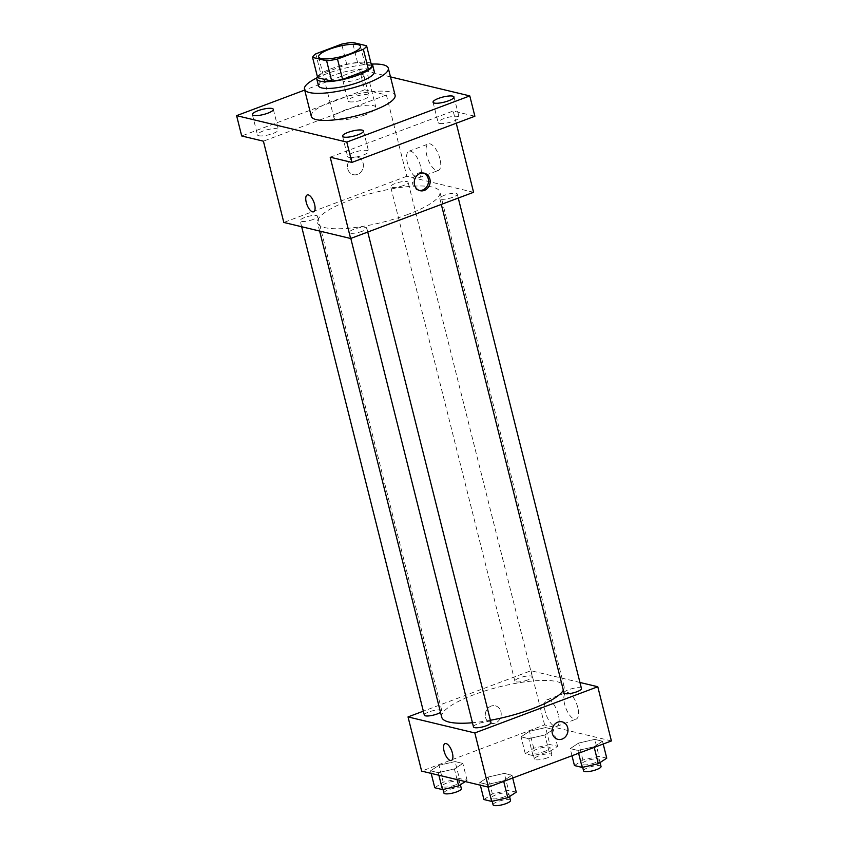 <?xml version="1.0" encoding="UTF-8"?>
<svg xmlns="http://www.w3.org/2000/svg" width="848" height="848" viewBox="0 0 848 848"><rect width="100%" height="100%" fill="white"/><g stroke="black" fill="none" stroke-linecap="round" stroke-linejoin="round"><path stroke-width="0.64" stroke-dasharray="4.24 3.18" d="M364.905 114.957A21.603 5.268 165.9 0 1 333.942 117.819A21.603 5.268 165.9 0 1 353.605 107.442A21.603 5.268 165.9 0 1 375.844 107.293A21.603 5.268 165.9 0 1 364.905 114.957M317.671 77.73A27.878 6.795 165.9 0 1 320.883 74.168L315.785 53.848M371.689 66.091L357.633 62.72A27.878 6.795 165.9 0 0 346.768 64.448L320.883 74.168M370.979 63.25A28.8 7.017 -14.1 0 0 342.974 65.105A28.8 7.017 -14.1 0 0 317.406 76.702M318.445 85.701A28.8 7.017 165.9 0 1 344.67 71.879A28.8 7.017 165.9 0 1 374.318 71.667M357.633 62.72L352.535 42.4M346.768 64.448L341.67 44.128M316.76 77.974A43.206 10.536 165.9 0 1 372.155 64.066M311.28 116.303A43.206 10.536 165.9 0 1 350.627 95.57A43.206 10.536 165.9 0 1 395.094 95.252M362.584 74.497A10.801 2.629 165.9 0 1 363.834 75.334A10.801 2.629 165.9 0 1 353.998 80.518A10.801 2.629 165.9 0 1 342.889 80.592A10.801 2.629 165.9 0 1 350.468 76.044A10.801 2.629 165.9 0 1 362.584 74.497M390.472 76.882L359.573 69.462L304.697 90.079M348.899 157.378A10.801 2.629 -14.1 0 0 361.015 155.841A10.801 2.629 -14.1 0 0 368.594 151.283A10.801 2.629 -14.1 0 0 367.343 150.456A10.801 2.629 -14.1 0 0 355.227 151.993A10.801 2.629 -14.1 0 0 347.648 156.551A10.801 2.629 -14.1 0 0 348.899 157.378M439.412 123.384A10.801 2.629 -14.1 0 0 451.528 121.847A10.801 2.629 -14.1 0 0 459.107 117.289A10.801 2.629 -14.1 0 0 457.856 116.452A10.801 2.629 -14.1 0 0 445.741 117.999A10.801 2.629 -14.1 0 0 438.151 122.557A10.801 2.629 -14.1 0 0 439.412 123.384M330.201 157.209L453.171 111.014L474.88 116.229M473.587 192.295L406.796 176.267L386.381 94.987L364.682 89.782L359.573 69.462M456.245 123.225L453.171 111.014M439.953 158.767A14.162 5.809 -110.6 0 0 428.41 143.937A14.162 5.809 -110.6 0 0 427.954 159.233A14.162 5.809 -110.6 0 0 438.374 170.448A14.162 5.809 -110.6 0 0 439.953 158.767M364.682 89.782L241.701 135.966M349.238 101.749A10.801 2.629 -14.1 0 0 361.354 100.212A10.801 2.629 -14.1 0 0 368.944 95.654A10.801 2.629 -14.1 0 0 367.682 94.817A10.801 2.629 -14.1 0 0 355.566 96.365A10.801 2.629 -14.1 0 0 347.987 100.912A10.801 2.629 -14.1 0 0 349.238 101.749M258.735 135.744A10.801 2.629 -14.1 0 0 270.851 134.207A10.801 2.629 -14.1 0 0 278.43 129.649A10.801 2.629 -14.1 0 0 277.179 128.811A10.801 2.629 -14.1 0 0 265.064 130.359A10.801 2.629 -14.1 0 0 257.474 134.906A10.801 2.629 -14.1 0 0 258.735 135.744M386.381 94.987L263.41 141.181M407.962 214.396A63.081 15.381 165.9 0 1 317.523 222.748A63.081 15.381 165.9 0 1 374.964 192.464A63.081 15.381 165.9 0 1 439.889 192.008A63.081 15.381 165.9 0 1 407.962 214.396M406.796 176.267L283.826 222.462M403.563 185.489A8.999 2.194 165.9 0 1 390.652 186.677A8.999 2.194 165.9 0 1 398.846 182.352A8.999 2.194 165.9 0 1 408.111 182.288A8.999 2.194 165.9 0 1 403.563 185.489M362.202 231.281A8.999 2.194 165.9 0 1 349.302 232.469A8.999 2.194 165.9 0 1 357.496 228.144A8.999 2.194 165.9 0 1 366.76 228.08A8.999 2.194 165.9 0 1 362.202 231.281M313.05 219.484A8.999 2.194 165.9 0 1 300.15 220.671A8.999 2.194 165.9 0 1 308.343 216.357A8.999 2.194 165.9 0 1 317.608 216.282A8.999 2.194 165.9 0 1 313.05 219.484M444.373 195.284A8.999 2.194 -14.1 0 0 439.815 198.474A8.999 2.194 -14.1 0 0 449.08 198.411A8.999 2.194 -14.1 0 0 457.273 194.086A8.999 2.194 -14.1 0 0 444.373 195.284M353.298 157.452A8.999 7.908 103.5 0 0 347.447 166.462A8.999 7.908 103.5 0 0 353.319 174.677A8.999 7.908 103.5 0 0 363.114 167.766A8.999 7.908 103.5 0 0 357.517 157.166A8.999 7.908 103.5 0 0 353.298 157.452A8.999 7.908 103.5 0 0 347.447 166.462A8.999 7.908 103.5 0 0 353.319 174.677A8.999 7.908 103.5 0 0 363.114 167.766A8.999 7.908 103.5 0 0 357.527 157.166A8.999 7.908 103.5 0 0 353.298 157.452M419.283 190.45A8.999 7.908 -76.5 0 1 418.424 190.302A8.999 7.908 -76.5 0 1 412.838 179.702A8.999 7.908 -76.5 0 1 422.622 172.791A8.999 7.908 -76.5 0 1 423.459 173.045M420.523 166.07A14.162 5.809 -110.6 0 0 408.98 151.23A14.162 5.809 -110.6 0 0 408.524 166.526A14.162 5.809 -110.6 0 0 418.944 177.751A14.162 5.809 -110.6 0 0 420.523 166.07M307.252 194.955L307.252 194.955A8.999 3.689 69.4 0 1 314.597 204.379A8.999 3.689 69.4 0 1 313.58 211.809L313.58 211.809M490.388 720.27A63.081 15.381 165.9 0 1 472.453 722.74M441.723 717.207A63.081 15.381 165.9 0 1 499.165 686.922A63.081 15.381 165.9 0 1 564.09 686.467A63.081 15.381 165.9 0 1 563.337 690.261M581.474 688.544A8.999 2.194 -14.1 0 0 568.563 689.742A8.999 2.194 -14.1 0 0 564.015 692.933M424.339 715.129A8.999 2.194 165.9 0 1 432.544 710.804A8.999 2.194 165.9 0 1 441.808 710.741A8.999 2.194 165.9 0 1 440.515 712.373M473.502 726.927A8.999 2.194 165.9 0 1 481.696 722.602A8.999 2.194 165.9 0 1 490.96 722.538M527.763 679.948A8.999 2.194 165.9 0 1 514.853 681.135A8.999 2.194 165.9 0 1 523.046 676.81A8.999 2.194 165.9 0 1 532.311 676.746A8.999 2.194 165.9 0 1 527.763 679.948M579.947 682.47L530.996 670.726L423.343 711.165M545.635 727.584L529.481 731.283L521.043 736.827L528.749 738.672L544.904 734.983L553.352 729.439L545.635 727.584L529.481 731.283L521.043 736.827L528.749 738.672L544.904 734.983L553.352 729.439L545.635 727.584L549.886 744.523L533.731 748.212L525.294 753.755L533.01 755.61L549.165 751.911L557.602 746.367L549.886 744.523M504.284 773.376L488.13 777.065L479.692 782.609L487.399 784.464L503.553 780.775L511.991 775.231L504.284 773.376L488.13 777.065L479.692 782.609L487.399 784.464L503.553 780.775L511.991 775.231L504.284 773.376L508.535 790.315L492.381 794.004L483.943 799.547M611.397 740.94L544.607 724.913L421.636 771.108M455.122 761.578L438.978 765.278L430.53 770.821L438.246 772.666L454.401 768.977L462.838 763.433L455.122 761.578L438.978 765.278L430.53 770.821L438.246 772.666L454.401 768.977L462.838 763.433L455.122 761.578L459.383 778.517L443.228 782.206L434.78 787.75M594.798 739.382L578.643 743.071L570.195 748.614L577.912 750.469L594.066 746.781L602.504 741.237L594.798 739.382L578.643 743.071L570.195 748.614L577.912 750.469L594.066 746.781L602.504 741.237L594.798 739.382L599.048 756.31L582.894 760.009L574.456 765.553M544.607 724.913L530.996 670.726M577.764 707.412A14.162 5.809 -110.6 0 0 566.22 692.583A14.162 5.809 -110.6 0 0 565.764 707.879A14.162 5.809 -110.6 0 0 576.184 719.093A14.162 5.809 -110.6 0 0 577.764 707.412M491.098 706.098A8.999 7.908 103.5 0 0 485.257 715.108A8.999 7.908 103.5 0 0 491.13 723.323A8.999 7.908 103.5 0 0 500.924 716.412A8.999 7.908 103.5 0 0 495.327 705.812A8.999 7.908 103.5 0 0 491.098 706.098A8.999 7.908 103.5 0 0 485.257 715.108A8.999 7.908 103.5 0 0 491.13 723.323A8.999 7.908 103.5 0 0 500.924 716.412A8.999 7.908 103.5 0 0 495.338 705.812A8.999 7.908 103.5 0 0 491.109 706.098M557.92 739.35L557.92 739.35A8.999 7.908 -76.5 0 1 552.324 728.75A8.999 7.908 -76.5 0 1 562.118 721.839L562.118 721.839M558.334 714.716A14.162 5.809 -110.6 0 0 546.79 699.876A14.162 5.809 -110.6 0 0 546.335 715.171A14.162 5.809 -110.6 0 0 556.754 726.386A14.162 5.809 -110.6 0 0 558.334 714.716M445.062 743.601L445.062 743.601A8.999 3.689 69.4 0 1 452.408 753.024A8.999 3.689 69.4 0 1 451.39 760.455L451.39 760.455M606.755 758.165L599.048 756.31M594.777 762.861A8.999 2.194 165.9 0 1 581.876 764.048A8.999 2.194 165.9 0 1 590.07 759.734A8.999 2.194 165.9 0 1 599.335 759.67A8.999 2.194 165.9 0 1 594.777 762.861M582.894 760.009L578.643 743.071M571.987 755.748L570.195 748.614M578.612 753.257L577.912 750.469M594.225 747.395L594.066 746.781M603.204 744.025L602.504 741.237M583.572 770.821A8.999 2.194 165.9 0 1 591.777 766.507A8.999 2.194 165.9 0 1 601.041 766.444M545.624 751.063A8.999 2.194 165.9 0 1 532.714 752.261A8.999 2.194 165.9 0 1 540.918 747.936A8.999 2.194 165.9 0 1 550.182 747.872A8.999 2.194 165.9 0 1 545.624 751.063M533.731 748.212L529.481 731.283M525.294 753.755L521.043 736.827M533.01 755.61L528.749 738.672M549.165 751.911L544.904 734.983M557.602 746.367L553.352 729.439M547.32 757.836A8.999 2.194 165.9 0 1 534.42 759.034A8.999 2.194 165.9 0 1 542.614 754.709A8.999 2.194 165.9 0 1 551.878 754.646A8.999 2.194 165.9 0 1 547.32 757.836M516.252 792.159L508.535 790.315M504.274 796.855A8.999 2.194 165.9 0 1 491.363 798.042A8.999 2.194 165.9 0 1 499.557 793.728A8.999 2.194 165.9 0 1 508.821 793.664A8.999 2.194 165.9 0 1 504.274 796.855M492.381 794.004L488.13 777.065M480.339 785.195L479.692 782.609M488.045 787.039L487.399 784.464M503.712 781.39L503.553 780.775M512.701 778.019L511.991 775.231M493.07 804.816A8.999 2.194 165.9 0 1 501.263 800.501A8.999 2.194 165.9 0 1 510.528 800.438M465.255 781.57L467.089 780.361L459.383 778.517M455.111 785.057A8.999 2.194 165.9 0 1 442.211 786.255A8.999 2.194 165.9 0 1 450.405 781.93A8.999 2.194 165.9 0 1 459.669 781.867A8.999 2.194 165.9 0 1 455.111 785.057M443.228 782.206L438.978 765.278M431.176 773.397L430.53 770.821M438.893 775.242L438.246 772.666M457.072 779.609L454.401 768.977M467.089 780.361L462.838 763.433M443.907 793.028A8.999 2.194 165.9 0 1 452.101 788.704A8.999 2.194 165.9 0 1 461.365 788.64M318.625 56.858L333.942 117.819M360.527 46.333L375.844 107.293M252.375 114.586L257.474 134.906M273.321 109.328L278.43 129.649M342.539 136.231L347.648 156.551M363.495 130.963L368.594 151.283M433.052 102.237L438.151 122.557M453.998 96.969L459.107 117.289M342.889 80.592L347.987 100.912M363.834 75.334L368.944 95.654M418.424 190.302L420.11 190.705M422.622 172.791L424.307 173.193M418.944 177.751L438.374 170.448M408.98 151.23L428.41 143.937M564.09 686.467L439.889 192.008M319.611 231.048L317.523 222.748M439.815 198.474L441.31 204.421M457.273 194.086L458.27 198.05M441.808 710.741L317.608 216.282M301.665 226.745L300.15 220.671M367.756 232.045L366.76 228.08M350.796 238.415L349.302 232.469M532.311 676.746L408.111 182.288M514.853 681.135L390.652 186.677M556.754 726.386L576.184 719.093M546.79 699.876L566.22 692.583M600.066 762.564L599.335 759.67M582.693 767.281L581.876 764.048M551.878 754.646L550.182 747.872M534.42 759.034L532.714 752.261M509.553 796.558L508.821 793.664M492.179 801.275L491.363 798.042M460.4 784.76L459.669 781.867M443.016 789.477L442.211 786.255"/><path stroke-width="1.27" d="M349.599 53.996A21.603 5.268 165.9 0 1 318.625 56.858A21.603 5.268 165.9 0 1 338.299 46.481A21.603 5.268 165.9 0 1 360.527 46.333A21.603 5.268 165.9 0 1 349.599 53.996M366.59 45.771L352.535 42.4A27.878 6.795 165.9 0 0 341.67 44.128L315.785 53.848A27.878 6.795 165.9 0 0 312.562 57.41L326.618 60.78A27.878 6.795 165.9 0 0 337.493 59.053L363.368 49.332A27.878 6.795 165.9 0 0 366.59 45.771L371.689 66.091A27.878 6.795 165.9 0 1 368.477 69.653L363.368 49.332M312.562 57.41L317.671 77.73L331.727 81.101L326.618 60.78M368.477 69.653L342.592 79.373L337.493 59.053M342.592 79.373A27.878 6.795 165.9 0 1 331.727 81.101M317.406 76.702A28.8 7.017 -14.1 0 0 316.749 78.928A28.8 7.017 -14.1 0 0 320.088 81.154A28.8 7.017 -14.1 0 0 352.397 77.041A28.8 7.017 -14.1 0 0 372.622 64.893A28.8 7.017 -14.1 0 0 370.979 63.25M372.622 64.893L374.318 71.667A28.8 7.017 165.9 0 1 359.743 81.896A28.8 7.017 165.9 0 1 321.784 87.927A28.8 7.017 165.9 0 1 318.445 85.701L316.749 78.928M372.155 64.066A43.206 10.536 165.9 0 1 388.289 68.158A43.206 10.536 165.9 0 1 366.421 83.496A43.206 10.536 165.9 0 1 304.474 89.21A43.206 10.536 165.9 0 1 316.76 77.974M388.289 68.158L395.094 95.252A43.206 10.536 165.9 0 1 373.226 110.59A43.206 10.536 165.9 0 1 311.28 116.303L304.474 89.21M452.747 96.131A10.801 2.629 165.9 0 1 453.998 96.969A10.801 2.629 165.9 0 1 444.172 102.152A10.801 2.629 165.9 0 1 433.052 102.237A10.801 2.629 165.9 0 1 440.631 97.679A10.801 2.629 165.9 0 1 452.747 96.131M362.244 130.136A10.801 2.629 165.9 0 1 363.495 130.963A10.801 2.629 165.9 0 1 353.658 136.146A10.801 2.629 165.9 0 1 342.539 136.231A10.801 2.629 165.9 0 1 350.118 131.673A10.801 2.629 165.9 0 1 362.244 130.136M272.07 108.491A10.801 2.629 165.9 0 1 273.321 109.328A10.801 2.629 165.9 0 1 263.495 114.512A10.801 2.629 165.9 0 1 252.375 114.586A10.801 2.629 165.9 0 1 259.954 110.039A10.801 2.629 165.9 0 1 272.07 108.491M304.697 90.079L236.603 115.646L346.8 142.093L469.781 95.909L390.472 76.882M236.603 115.646L241.701 135.966L263.41 141.181L283.826 222.462L350.616 238.489L330.201 157.209L351.909 162.413L346.8 142.093M314.587 204.379A8.999 3.689 69.4 0 1 313.58 211.809A8.999 3.689 69.4 0 1 306.965 204.675A8.999 3.689 69.4 0 1 307.252 194.955A8.999 3.689 69.4 0 1 314.587 204.379M351.909 162.413L474.88 116.229L469.781 95.909M350.616 238.489L473.587 192.295L456.245 123.225M424.339 190.418A8.999 7.908 -76.5 0 1 420.11 190.705A8.999 7.908 -76.5 0 1 414.513 180.105A8.999 7.908 -76.5 0 1 424.307 173.193A8.999 7.908 -76.5 0 1 430.18 181.408A8.999 7.908 -76.5 0 1 424.339 190.418M423.459 173.045A8.999 7.908 -76.5 0 1 428.494 181.493A8.999 7.908 -76.5 0 1 422.654 190.016A8.999 7.908 -76.5 0 1 419.283 190.45M313.58 211.809A8.999 3.689 69.4 0 1 306.965 204.675A8.999 3.689 69.4 0 1 307.252 194.955M563.337 690.261A63.081 15.381 165.9 0 1 532.162 708.854A63.081 15.381 165.9 0 1 490.388 720.27M472.453 722.74A63.081 15.381 165.9 0 1 441.723 717.207L319.611 231.048M441.31 204.421L564.015 692.933A8.999 2.194 -14.1 0 0 573.28 692.869A8.999 2.194 -14.1 0 0 581.474 688.544L458.27 198.05M440.515 712.373A8.999 2.194 165.9 0 1 437.25 713.942A8.999 2.194 165.9 0 1 424.339 715.129L301.665 226.745M367.756 232.045L490.96 722.538A8.999 2.194 165.9 0 1 486.402 725.74A8.999 2.194 165.9 0 1 473.502 726.927L350.796 238.415M423.343 711.165L408.026 716.92L474.816 732.948L597.787 686.753L579.947 682.47M474.816 732.948L488.427 787.135L421.636 771.108L408.026 716.92M452.397 753.024A8.999 3.689 69.4 0 1 451.39 760.455A8.999 3.689 69.4 0 1 444.776 753.321A8.999 3.689 69.4 0 1 445.062 743.601A8.999 3.689 69.4 0 1 452.397 753.024M488.427 787.135L611.397 740.94L597.787 686.753M562.15 739.064A8.999 7.908 -76.5 0 1 557.92 739.35A8.999 7.908 -76.5 0 1 552.324 728.75A8.999 7.908 -76.5 0 1 562.118 721.839A8.999 7.908 -76.5 0 1 567.99 730.054A8.999 7.908 -76.5 0 1 562.15 739.064M562.118 721.839A8.999 7.908 -76.5 0 1 567.99 730.054A8.999 7.908 -76.5 0 1 562.139 739.064A8.999 7.908 -76.5 0 1 557.92 739.35M451.39 760.455A8.999 3.689 69.4 0 1 444.776 753.321A8.999 3.689 69.4 0 1 445.062 743.601M571.987 755.748L574.456 765.553L582.163 767.408L598.317 763.709L606.755 758.165L603.204 744.025M582.163 767.408L578.612 753.257M598.317 763.709L594.225 747.395M600.066 762.564L601.041 766.444A8.999 2.194 165.9 0 1 596.483 769.634A8.999 2.194 165.9 0 1 583.572 770.821L582.693 767.281M480.339 785.195L483.943 799.547L491.649 801.402L507.804 797.703L516.252 792.159L512.701 778.019M491.649 801.402L488.045 787.039M507.804 797.703L503.712 781.39M509.553 796.558L510.528 800.438A8.999 2.194 165.9 0 1 505.97 803.628A8.999 2.194 165.9 0 1 493.07 804.816L492.179 801.275M431.176 773.397L434.78 787.75L442.497 789.605L458.651 785.905L465.255 781.57M442.497 789.605L438.893 775.242M458.651 785.905L457.072 779.609M460.4 784.76L461.365 788.64A8.999 2.194 165.9 0 1 456.818 791.831A8.999 2.194 165.9 0 1 443.907 793.028L443.016 789.477"/></g></svg>
